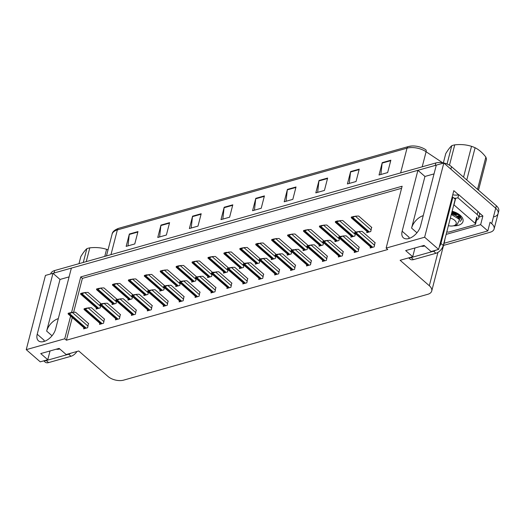 <?xml version="1.0" encoding="UTF-8"?>
<svg xmlns="http://www.w3.org/2000/svg" width="525" height="525" viewBox="0 0 525 525"><rect width="100%" height="100%" fill="white"/><g stroke="black" fill="none" stroke-linecap="round" stroke-linejoin="round"><path stroke-width="0.79" d="M70.612 316.135L64.752 338.783L26.25 349.65L45.445 275.428L52.972 273.308L37.216 334.228A12.147 6.943 -48.9 0 0 38.43 340.784A12.147 6.943 -48.9 0 0 47.88 339.57A12.147 6.943 -48.9 0 0 55.611 329.037L71.361 268.118L417.907 170.317L402.157 231.236A12.147 6.943 -48.9 0 0 403.371 237.799A12.147 6.943 -48.9 0 0 412.821 236.585A12.147 6.943 -48.9 0 0 420.545 226.045L436.301 165.126L443.828 163.006L495.705 208.222A11.386 6.149 14.5 0 1 498.113 213.511A11.386 6.149 14.5 0 1 494.13 216.792M37.216 334.228L44.166 340.285A12.147 6.943 -48.9 0 0 43.916 341.506M479.056 212.658L482.882 215.992L479.03 217.081M26.25 349.65L40.241 361.843L47.768 359.717L40.727 353.581L59.115 348.39L66.163 354.526L78.743 350.976L107.947 376.432A11.386 6.149 -165.5 0 0 123.611 380.139L427.744 294.308A11.386 6.149 -165.5 0 0 431.727 291.021A11.386 6.149 -165.5 0 0 429.319 285.738L400.122 260.282L412.702 256.732L405.661 250.589L424.056 245.405L431.097 251.541L438.624 249.414L453.817 190.66L458.502 194.742M444.078 243.259L487.823 230.915L480.644 224.654L446.145 234.386M480.644 224.654L482.882 215.992M431.727 291.021L444.682 240.923A11.386 6.149 -165.5 0 0 444.773 239.708M487.823 230.915L490.061 222.252L491.708 223.683A11.386 6.149 14.5 0 1 494.11 228.972A11.386 6.149 14.5 0 1 490.127 232.26L443.52 245.411M438.624 249.414L424.633 237.221L443.828 163.006M424.633 237.221L386.131 248.089L402.124 186.237L80.752 276.931L71.558 312.467M417.907 170.317L424.948 176.459L434.031 173.893M69.097 276.885L60.014 279.444L52.972 273.308M412.702 256.732L414.973 247.964M47.768 359.717L50.039 350.956M72.253 317.572L66.399 340.213L387.772 249.519L386.131 248.089M66.399 340.213L64.752 338.783M401.592 188.285L82.392 278.368L73.618 312.29M82.392 278.368L80.752 276.931M227.181 287.293L226.885 288.428L230.908 287.293L231.722 283.047M243.101 282.798L242.806 283.933L246.829 282.798L247.643 278.558M259.015 278.309L258.727 279.444L262.749 278.309L263.557 274.063M274.936 273.814L274.641 274.949L278.663 273.814L279.477 269.574M306.777 264.83L306.482 265.965L310.505 264.83L311.318 260.59M290.857 269.325L290.561 270.46L294.584 269.325L295.398 265.079M354.533 251.35L354.237 252.486L358.26 251.35L359.074 247.111M338.612 255.846L338.323 256.981L342.346 255.846L343.153 251.6M322.698 260.341L322.402 261.47L326.425 260.334L327.239 256.095M211.26 291.788L210.965 292.924L214.988 291.788L215.801 287.543M195.339 296.277L195.044 297.412L199.067 296.277L199.881 292.038M179.419 300.772L179.13 301.908L183.153 300.772L183.96 296.527M163.505 305.261L163.209 306.397L167.232 305.261L168.046 301.022M147.584 309.757L147.289 310.892L151.312 309.757L152.125 305.511M131.663 314.252L131.368 315.381L135.391 314.245L136.205 310.006M115.743 318.741L115.447 319.876L119.477 318.741L120.284 314.501M99.822 323.236L99.533 324.371L103.556 323.236L104.363 318.99M83.908 327.725L83.613 328.86L87.636 327.725L88.449 323.485M370.453 246.862L370.158 247.997L374.181 246.862L374.994 242.616M319.279 245.018L318.983 246.153L323.006 245.018L323.59 242.753M335.199 240.529L334.904 241.664L338.927 240.529L339.511 238.258M351.113 236.033L350.825 237.169L354.848 236.033L355.432 233.769M303.358 249.513L303.063 250.648L307.086 249.513L307.676 247.242M287.438 254.008L287.149 255.137L291.172 254.002L291.756 251.738M271.517 258.497L271.228 259.632L275.251 258.497L275.835 256.233M255.603 262.992L255.308 264.127L259.33 262.992L259.914 260.722M239.682 267.481L239.387 268.616L243.41 267.481L243.994 265.217M223.762 271.976L223.466 273.112L227.489 271.976L228.08 269.706M207.841 276.465L207.552 277.6L211.575 276.465L212.159 274.201M191.92 280.96L191.632 282.096L195.654 280.96L196.238 278.696M176.006 285.456L175.711 286.584L179.734 285.449L180.318 283.185M160.086 289.944L159.79 291.08L163.813 289.944L164.397 287.68M144.165 294.44L143.87 295.575L147.893 294.44L148.483 292.169M128.244 298.928L127.956 300.064L131.978 298.928L132.562 296.664M112.33 303.424L112.035 304.559L116.058 303.424L116.642 301.153M96.41 307.912L96.114 309.048L100.137 307.912L100.721 305.648M367.034 231.545L366.739 232.673L370.762 231.538L371.575 227.299M60.014 279.444L46.659 331.085L52.014 335.757M58.301 318.629A12.147 6.943 -48.9 0 0 46.659 331.085M424.948 176.459L411.593 228.099A12.147 6.943 131.1 0 1 423.235 215.644M408.85 238.521A12.147 6.943 131.1 0 1 409.1 237.293L402.157 231.236M50.689 273.952L50.722 273.814A11.386 6.149 14.5 0 1 54.705 270.526L435.848 162.96A11.386 6.149 14.5 0 1 451.507 166.668L450.87 169.142L495.705 208.222A11.386 6.149 14.5 0 1 498.113 213.511L494.11 228.972M53.032 273.354A11.386 6.149 14.5 0 1 54.062 273L435.205 165.434A11.386 6.149 14.5 0 1 436.282 165.191M411.79 145.996L408.332 146.567A3.793 2.343 74.2 0 1 408.594 146.521A13.663 7.383 14.5 0 1 411.79 145.996A13.663 7.383 14.5 0 1 425.467 149.533A13.663 7.383 14.5 0 1 425.768 149.73A3.793 1.733 123.7 0 1 425.782 149.737A3.793 1.733 123.7 0 1 426.097 151.745A15.186 8.203 -165.5 0 0 407.019 148.175L117.364 229.917A3.793 2.343 -105.8 0 1 118.683 228.309L408.332 146.567A3.793 2.343 74.2 0 0 407.019 148.175L400.621 172.902M451.507 166.668L496.348 205.748A11.386 6.149 14.5 0 1 498.75 211.037L498.113 213.511M327.633 178.06L324.43 190.431L315.814 192.865L319.01 180.495L327.633 178.06M359.238 169.142L356.042 181.512L347.419 183.94L350.621 171.57L359.238 169.142M390.849 160.217L387.647 172.587L379.03 175.022L382.226 162.652L390.849 160.217M232.805 204.822L229.609 217.192L220.986 219.621L224.182 207.25L232.805 204.822M201.193 213.741L197.997 226.111L189.374 228.546L192.577 216.175L201.193 213.741M169.588 222.659L166.386 235.029L157.769 237.464L160.965 225.094L169.588 222.659M137.977 231.584L134.781 243.948L126.157 246.382L129.36 234.012L137.977 231.584M296.021 186.979L292.825 199.349L284.202 201.784L287.405 189.413L296.021 186.979M264.416 195.897L261.214 208.268L252.591 210.702L255.793 198.332L264.416 195.897M254.435 210.184L255.708 198.785A3.038 1.877 -105.8 0 1 255.793 198.332M286.046 201.265L287.319 189.866A3.038 1.877 -105.8 0 1 287.405 189.413M128.002 245.864L129.275 234.472A3.038 1.877 -105.8 0 1 129.36 234.012M159.613 236.946L160.886 225.547A3.038 1.877 -105.8 0 1 160.965 225.094M191.218 228.021L192.491 216.628A3.038 1.877 -105.8 0 1 192.577 216.175M222.83 219.102L224.103 207.71A3.038 1.877 -105.8 0 1 224.182 207.25M380.874 174.503L382.148 163.104A3.038 1.877 -105.8 0 1 382.226 162.652M349.263 183.422L350.536 172.029A3.038 1.877 -105.8 0 1 350.621 171.57M317.651 192.34L318.924 180.948A3.038 1.877 -105.8 0 1 319.01 180.495M351.218 217.658L351.383 217.028L355.74 216.149L353.299 217.068A1.897 1.083 -48.9 0 1 352.649 217.389L351.789 217.632A1.897 1.083 -48.9 0 1 351.218 217.658L351.927 217.514M371.812 227.502L358.647 216.031L355.74 216.149M353.456 216.444L353.299 217.068M354.637 232.975L354.802 232.345L359.159 231.466L356.711 232.391A1.897 1.083 -48.9 0 1 356.068 232.706L355.208 232.949A1.897 1.083 -48.9 0 1 354.637 232.975L371.365 247.656M375.224 242.819L362.066 231.348L359.159 231.466M356.875 231.761L356.711 232.391M335.298 222.147L335.462 221.524L337.542 220.933L339.741 220.953L337.378 221.563A1.897 1.083 -48.9 0 1 336.735 221.878L335.869 222.121A1.897 1.083 -48.9 0 1 335.298 222.147L336.007 222.003M355.891 231.998L342.727 220.52L339.819 220.644M337.542 220.933L337.378 221.563M319.384 226.643L319.541 226.012L323.905 225.133L321.457 226.058A1.897 1.083 -48.9 0 1 320.814 226.373L319.948 226.616A1.897 1.083 -48.9 0 1 319.384 226.643L320.086 226.498M339.97 236.486L326.812 225.015L323.905 225.133M321.622 225.428L321.457 226.058M303.463 231.131L303.621 230.508L307.985 229.628L305.537 230.547A1.897 1.083 -48.9 0 1 304.894 230.862L304.034 231.105A1.897 1.083 -48.9 0 1 303.463 231.131L304.165 230.987M324.05 240.982L310.892 229.51L307.985 229.628M305.701 229.924L305.537 230.547M338.717 237.471L338.881 236.841L343.238 235.961L340.791 236.88A1.897 1.083 -48.9 0 1 340.148 237.195L339.288 237.438A1.897 1.083 -48.9 0 1 338.717 237.471L339.426 237.326M359.31 247.314L346.146 235.843L343.238 235.961M340.955 236.257L340.791 236.88M322.796 241.959L322.96 241.336L325.034 240.745L327.318 240.45L324.877 241.375A1.897 1.083 -48.9 0 1 324.227 241.69L323.367 241.933A1.897 1.083 -48.9 0 1 322.796 241.959L323.505 241.815M343.389 251.803L330.225 240.332L327.318 240.45M325.034 240.745L324.877 241.375M306.876 246.455L307.04 245.825L311.404 244.945L308.956 245.864A1.897 1.083 -48.9 0 1 308.313 246.186L307.447 246.428A1.897 1.083 -48.9 0 1 306.876 246.455L307.584 246.31M327.469 256.298L314.311 244.827L311.404 244.945M309.12 245.241L308.956 245.864M290.962 250.943L291.119 250.32L293.199 249.729L295.404 249.749L293.035 250.359A1.897 1.083 -48.9 0 1 292.392 250.674L291.533 250.917A1.897 1.083 -48.9 0 1 290.962 250.943L291.664 250.799M311.548 260.794L298.39 249.316L295.483 249.441M293.199 249.729L293.035 250.359M56.254 349.197A11.576 6.622 -48.9 0 0 59.607 349.007A11.576 6.622 -48.9 0 0 59.771 348.961M43.733 360.859L45.196 362.138A7.593 4.338 -48.9 0 0 48.582 362.598L71 356.272A7.593 4.338 -48.9 0 0 76.972 351.474M44.238 360.714A7.593 4.338 -48.9 0 0 46.233 360.55L68.65 354.224A7.593 4.338 -48.9 0 0 70.868 353.2M421.188 246.212A11.576 6.622 -48.9 0 0 424.548 246.022A11.576 6.622 -48.9 0 0 424.712 245.976M408.667 257.873L410.13 259.147A7.593 4.338 -48.9 0 0 413.516 259.613L435.934 253.286A7.593 4.338 -48.9 0 0 443.277 245.477L455.241 199.218L452.898 197.17A7.593 4.338 131.1 0 1 452.091 197.341M409.172 257.729A7.593 4.338 -48.9 0 0 411.173 257.565L433.584 251.239A7.593 4.338 -48.9 0 0 435.809 250.208M439.287 246.848A7.593 4.338 -48.9 0 0 440.934 243.429L452.898 197.17M477.973 211.444L477.173 214.541A7.593 4.102 14.5 0 1 478.774 218.059L479.574 214.968A7.593 4.102 -165.5 0 0 477.973 211.444L458.719 194.67A7.593 4.102 14.5 0 1 452.76 194.749M478.774 218.059A7.593 4.102 14.5 0 1 476.549 220.113M458.719 194.67L457.918 197.761A7.593 4.102 14.5 0 1 454.729 198.214M477.173 214.541L457.918 197.761M452.137 211.24A13.282 7.179 14.5 0 1 460.222 215.302A13.282 7.179 14.5 0 1 461.18 216.234A13.282 7.179 14.5 0 1 453.364 225.829M459.651 216.149L457.413 217.048M458.036 217.547L459.887 216.589M451.592 213.327L457.826 213.938M454.794 214.764L458.581 214.528M453.81 204.757A1.897 1.024 14.5 0 1 453.967 204.881L475.099 223.296A1.897 1.024 14.5 0 1 475.499 224.175A1.897 1.024 14.5 0 1 474.836 224.726L448.973 232.024A1.897 1.024 14.5 0 1 446.834 231.722M453.863 198.017A1.897 1.024 14.5 0 1 455.569 198.693L453.967 204.881M458.804 219.273L460.3 215.985M451.664 213.045L457.715 213.872M457.268 216.95L457.669 216.917M83.278 262.461L86.842 248.686A20.875 11.281 14.5 0 1 88.266 248.22A20.875 11.281 14.5 0 1 89.801 247.852L86.244 261.627M104.757 256.397L106.588 249.323C101.325 247.656 95.734 247.163 89.801 247.852M106.588 249.323A20.875 11.281 14.5 0 1 108.038 249.841M86.842 248.686C85.148 250.13 83.14 252.768 80.817 256.594L78.986 263.675M447.044 164.01L451.776 145.701A20.875 11.281 14.5 0 1 453.2 145.235A20.875 11.281 14.5 0 1 454.742 144.861L449.479 165.211M463.549 177.161L471.522 146.331C466.266 144.67 460.668 144.178 454.742 144.861M471.522 146.331A20.875 11.281 14.5 0 1 475.099 147.742L466.764 179.97M477.527 189.341L485.861 157.119C482.573 152.814 478.99 149.691 475.099 147.742M485.861 157.119A20.875 11.281 14.5 0 1 486.472 159.364L478.498 190.194M460.182 221.511L461.534 219.653L459.027 214.784L452.025 211.667M461.639 219.266L459.585 214.777M453.154 211.536L452.123 211.28M450.358 218.118A7.232 3.905 14.5 0 1 455.989 221.944A7.232 3.905 14.5 0 1 453.948 225.671A7.232 3.905 14.5 0 1 453.679 225.75A7.232 3.905 14.5 0 1 448.402 225.678M451.303 214.449L459.703 219.509L457.072 224.634L453.948 225.671M451.776 145.701C450.083 147.144 448.074 149.776 445.751 153.608L443.349 162.894M451.566 213.439L454.086 213.997L457.938 214.01M451.493 213.708L457.223 216.188L459.27 218.846L459.9 217.79L458.207 214.187M451.769 212.664L456.809 213.367M456.481 216.431L459.467 215.624M458.994 218.505L459.959 217.389M459.9 217.79L460.058 215.716M287.543 235.627L287.707 234.997L292.064 234.117L289.616 235.043A1.897 1.083 -48.9 0 1 288.973 235.357L288.113 235.6A1.897 1.083 -48.9 0 1 287.543 235.627L304.27 250.307M308.136 245.47L294.971 233.999L292.064 234.117M289.78 234.412L289.616 235.043M271.622 240.122L271.786 239.492L276.143 238.613L273.702 239.531A1.897 1.083 -48.9 0 1 273.053 239.846L272.193 240.096A1.897 1.083 -48.9 0 1 271.622 240.122L272.331 239.977M292.215 249.966L279.051 238.494L276.143 238.613M273.86 238.908L273.702 239.531M255.701 244.611L255.865 243.987L257.946 243.397L260.144 243.416L257.782 244.027A1.897 1.083 -48.9 0 1 257.138 244.342L256.272 244.584A1.897 1.083 -48.9 0 1 255.701 244.611L256.41 244.466M276.294 254.454L263.137 242.983L260.223 243.108M257.946 243.397L257.782 244.027M275.041 255.439L275.205 254.809L279.562 253.929L277.115 254.855A1.897 1.083 -48.9 0 1 276.472 255.17L275.612 255.412A1.897 1.083 -48.9 0 1 275.041 255.439L291.769 270.119M295.627 265.283L282.47 253.811L279.562 253.929M277.279 254.225L277.115 254.855M259.12 259.928L259.284 259.304L261.358 258.72L263.642 258.425L261.201 259.343A1.897 1.083 -48.9 0 1 260.551 259.658L259.691 259.901A1.897 1.083 -48.9 0 1 259.12 259.928L275.848 274.608M279.713 269.778L266.549 258.307L263.642 258.425M261.358 258.72L261.201 259.343M243.2 264.423L243.364 263.793L245.438 263.209L247.721 262.913L245.28 263.839A1.897 1.083 -48.9 0 1 244.63 264.154L243.771 264.397A1.897 1.083 -48.9 0 1 243.2 264.423L243.908 264.278M263.793 274.267L250.628 262.795L247.721 262.913M245.438 263.209L245.28 263.839M239.787 249.106L239.945 248.476L244.309 247.597L241.861 248.515A1.897 1.083 -48.9 0 1 241.218 248.837L240.352 249.08A1.897 1.083 -48.9 0 1 239.787 249.106L240.489 248.962M260.374 258.95L247.216 247.478L244.309 247.597M242.025 247.892L241.861 248.515M223.867 253.595L224.031 252.971L226.104 252.381L228.309 252.4L225.94 253.011A1.897 1.083 -48.9 0 1 225.297 253.326L224.438 253.568A1.897 1.083 -48.9 0 1 223.867 253.595L224.569 253.45M244.453 263.445L231.295 251.974L228.388 252.092M226.104 252.381L225.94 253.011M207.946 258.09L208.11 257.46L212.468 256.581L210.02 257.506A1.897 1.083 -48.9 0 1 209.377 257.821L208.517 258.064A1.897 1.083 -48.9 0 1 207.946 258.09L224.674 272.77M228.539 267.934L215.375 256.463L212.468 256.581M210.184 256.876L210.02 257.506M192.025 262.585L192.189 261.955L196.547 261.076L194.106 261.995A1.897 1.083 -48.9 0 1 193.456 262.31L192.596 262.553A1.897 1.083 -48.9 0 1 192.025 262.585L192.734 262.441M212.618 272.429L199.454 260.958L196.547 261.076M194.263 261.371L194.106 261.995M176.105 267.074L176.269 266.451L178.349 265.86L180.633 265.565L178.185 266.49A1.897 1.083 -48.9 0 1 177.542 266.805L176.676 267.048A1.897 1.083 -48.9 0 1 176.105 267.074L176.813 266.93M196.698 276.918L183.54 265.447L180.633 265.565M178.349 265.86L178.185 266.49M227.286 268.918L227.443 268.288L231.807 267.409L229.359 268.327A1.897 1.083 -48.9 0 1 228.716 268.642L227.85 268.892A1.897 1.083 -48.9 0 1 227.286 268.918L227.988 268.774M247.872 278.762L234.714 267.291L231.807 267.409M229.523 267.704L229.359 268.327M211.365 273.407L211.523 272.783L213.603 272.193L215.808 272.213L213.439 272.823A1.897 1.083 -48.9 0 1 212.796 273.138L211.936 273.381A1.897 1.083 -48.9 0 1 211.365 273.407L212.067 273.262M231.952 283.251L218.794 271.779L215.887 271.904M213.603 272.193L213.439 272.823M195.444 277.902L195.608 277.272L199.966 276.393L197.518 277.312A1.897 1.083 -48.9 0 1 196.875 277.633L196.015 277.876A1.897 1.083 -48.9 0 1 195.444 277.902L212.172 292.582M216.031 287.746L202.873 276.275L199.966 276.393M197.682 276.688L197.518 277.312M179.524 282.391L179.688 281.767L181.762 281.177L184.045 280.888L181.604 281.807A1.897 1.083 -48.9 0 1 180.954 282.122L180.095 282.365A1.897 1.083 -48.9 0 1 179.524 282.391L196.252 297.071M200.117 292.241L186.952 280.77L184.045 280.888M181.762 281.177L181.604 281.807M163.603 286.886L163.767 286.256L165.841 285.672L168.125 285.377L165.683 286.302A1.897 1.083 -48.9 0 1 165.04 286.617L164.174 286.86A1.897 1.083 -48.9 0 1 163.603 286.886L164.312 286.742M184.196 296.73L171.032 285.259L168.125 285.377M165.841 285.672L165.683 286.302M160.191 271.569L160.348 270.939L164.712 270.06L162.264 270.979A1.897 1.083 -48.9 0 1 161.621 271.3L160.755 271.543A1.897 1.083 -48.9 0 1 160.191 271.569L160.893 271.425M180.777 281.413L167.619 269.942L164.712 270.06M162.428 270.355L162.264 270.979M144.27 276.058L144.434 275.435L146.508 274.844L148.713 274.864L146.344 275.474A1.897 1.083 -48.9 0 1 145.701 275.789L144.841 276.032A1.897 1.083 -48.9 0 1 144.27 276.058L160.998 290.738M164.857 285.908L151.699 274.431L148.792 274.555M146.508 274.844L146.344 275.474M128.349 280.553L128.513 279.923L132.871 279.044L130.423 279.969A1.897 1.083 -48.9 0 1 129.78 280.284L128.92 280.527A1.897 1.083 -48.9 0 1 128.349 280.553L129.058 280.409M148.942 290.397L135.778 278.926L132.871 279.044M130.587 279.339L130.423 279.969M112.429 285.042L112.593 284.419L114.667 283.835L116.95 283.539L114.509 284.458A1.897 1.083 -48.9 0 1 113.859 284.773L113 285.016A1.897 1.083 -48.9 0 1 112.429 285.042L129.157 299.723M133.022 294.892L119.857 283.421L116.95 283.539M114.667 283.835L114.509 284.458M96.508 289.537L96.672 288.908L101.036 288.028L98.588 288.953A1.897 1.083 -48.9 0 1 97.945 289.268L97.079 289.511A1.897 1.083 -48.9 0 1 96.508 289.537L97.217 289.393M117.101 299.381L103.943 287.91L101.036 288.028M98.752 288.323L98.588 288.953M80.594 294.033L80.752 293.403L85.116 292.523L82.668 293.442A1.897 1.083 -48.9 0 1 82.025 293.757L81.165 294.007A1.897 1.083 -48.9 0 1 80.594 294.033L81.296 293.888M101.181 303.877L88.023 292.405L85.116 292.523M82.832 292.819L82.668 293.442M147.689 291.375L147.847 290.752L152.211 289.872L149.763 290.791A1.897 1.083 -48.9 0 1 149.12 291.106L148.253 291.349A1.897 1.083 -48.9 0 1 147.689 291.375L148.391 291.237M168.276 301.225L155.118 289.754L152.211 289.872M149.927 290.168L149.763 290.791M131.768 295.87L131.926 295.24L136.29 294.361L133.842 295.286A1.897 1.083 -48.9 0 1 133.199 295.601L132.339 295.844A1.897 1.083 -48.9 0 1 131.768 295.87L132.471 295.726M152.355 305.714L139.197 294.243L136.29 294.361M134.006 294.656L133.842 295.286M115.848 300.366L116.012 299.736L120.369 298.856L117.922 299.775A1.897 1.083 -48.9 0 1 117.278 300.097L116.419 300.339A1.897 1.083 -48.9 0 1 115.848 300.366L116.557 300.221M136.434 310.209L123.277 298.738L120.369 298.856M118.086 299.152L117.922 299.775M99.927 304.854L100.091 304.231L102.165 303.64L104.449 303.352L102.007 304.27A1.897 1.083 -48.9 0 1 101.358 304.585L100.498 304.828A1.897 1.083 -48.9 0 1 99.927 304.854L116.655 319.535M120.52 314.698L107.356 303.227L104.449 303.352M102.165 303.64L102.007 304.27M84.007 309.35L84.171 308.72L88.528 307.84L86.087 308.766A1.897 1.083 -48.9 0 1 85.444 309.081L84.578 309.323A1.897 1.083 -48.9 0 1 84.007 309.35L84.715 309.205M104.6 319.193L91.435 307.722L88.528 307.84M86.251 308.136L86.087 308.766M68.093 313.838L68.25 313.215L72.614 312.336L70.166 313.254A1.897 1.083 -48.9 0 1 69.523 313.569L68.657 313.812A1.897 1.083 -48.9 0 1 68.093 313.838L68.795 313.694M88.679 323.689L75.521 312.217L72.614 312.336M70.33 312.631L70.166 313.254M491.708 223.683L496.348 205.748M429.319 285.738L437.948 252.387M411.593 228.099L416.955 232.772M110.972 254.645L117.364 229.917A15.186 8.203 -165.5 0 0 112.055 234.301C112.343 231.847 114.555 229.852 118.683 228.309M442.621 162.763L426.097 151.745L422.198 166.812M54.705 270.526L54.062 273M435.848 162.96L435.205 165.434M264.292 196.363L255.708 198.785M232.687 205.288L224.103 207.71M201.075 214.207L192.491 216.628M169.47 223.125L160.886 225.547M137.858 232.043L129.275 234.472M295.903 187.445L287.319 189.866M327.508 178.526L318.924 180.948M359.12 169.608L350.536 172.029M390.725 160.683L382.148 163.104M371.168 229.976L355.661 216.457M369.351 231.938L352.649 217.389M368.484 232.181L351.789 217.632M374.587 245.293L359.08 231.774M372.763 247.262L356.068 232.706M371.903 247.505L355.208 232.949M355.248 234.472L339.741 220.953M353.43 236.434L336.735 221.878M352.57 236.677L335.869 222.121M339.334 238.96L323.82 225.442M337.509 240.929L320.814 226.373M336.65 241.172L319.948 226.616M323.413 243.456L307.906 229.937M321.589 245.418L304.894 230.862M320.729 245.661L304.034 231.105M358.667 249.788L343.16 236.27M356.849 251.751L340.148 237.195M355.983 251.993L339.288 237.438M342.746 254.277L327.239 240.758M340.928 256.246L324.227 241.69M340.062 256.489L323.367 241.933M326.832 258.772L311.318 245.254M325.008 260.735L308.313 246.186M324.148 260.978L307.447 246.428M310.912 263.261L295.404 249.749M309.087 265.23L292.392 250.674M308.228 265.473L291.533 250.917M46.233 360.55L48.582 362.598M71 356.272L68.65 354.224M411.173 257.565L413.516 259.613M435.934 253.286L433.584 251.239M443.277 245.477L440.934 243.429M475.099 223.296L476.7 217.107M307.493 247.944L291.985 234.426M305.675 249.913L288.973 235.357M304.808 250.156L288.113 235.6M291.572 252.44L276.065 238.921M289.754 254.402L273.053 239.846M288.888 254.645L272.193 240.096M275.651 256.928L260.144 243.416M273.833 258.897L257.138 244.342M272.974 259.14L256.272 244.584M294.991 267.757L279.484 254.238M293.167 269.725L276.472 255.17M292.307 269.968L275.612 255.412M279.07 272.252L263.563 258.733M277.252 274.214L260.551 259.658M276.386 274.457L259.691 259.901M263.15 276.741L247.643 263.222M261.332 278.709L244.63 264.154M260.466 278.952L243.771 264.397M259.737 261.424L244.23 247.905M257.913 263.386L241.218 248.837M257.053 263.635L240.352 249.08M243.817 265.919L228.309 252.4M241.992 267.881L225.297 253.326M241.132 268.124L224.438 253.568M227.896 270.408L212.389 256.889M226.078 272.377L209.377 257.821M225.212 272.619L208.517 258.064M211.975 274.903L196.468 261.384M210.157 276.865L193.456 262.31M209.291 277.108L192.596 262.553M196.055 279.392L180.548 265.873M194.237 281.361L177.542 266.805M193.377 281.603L176.676 267.048M247.236 281.236L231.722 267.717M245.411 283.198L228.716 268.642M244.552 283.441L227.85 268.892M231.315 285.725L215.808 272.213M229.491 287.693L212.796 273.138M228.631 287.936L211.936 273.381M215.394 290.22L199.887 276.701M213.57 292.182L196.875 277.633M212.71 292.432L196.015 277.876M199.474 294.715L183.967 281.197M197.656 296.678L180.954 282.122M196.79 296.92L180.095 282.365M183.553 299.204L168.046 285.685M181.735 301.173L165.04 286.617M180.876 301.416L164.174 286.86M180.141 283.887L164.633 270.368M178.316 285.849L161.621 271.3M177.457 286.092L160.755 271.543M164.22 288.376L148.713 274.864M162.396 290.345L145.701 275.789M161.536 290.588L144.841 276.032M148.299 292.871L132.792 279.353M146.482 294.84L129.78 280.284M145.615 295.083L128.92 280.527M132.379 297.367L116.872 283.848M130.561 299.329L113.859 284.773M129.695 299.572L113 285.016M116.465 301.855L100.951 288.337M114.64 303.824L97.945 289.268M113.781 304.067L97.079 289.511M100.544 306.351L85.037 292.832M98.72 308.313L82.025 293.757M97.86 308.556L81.165 294.007M167.639 303.699L152.125 290.181M165.815 305.662L149.12 291.106M164.955 305.904L148.253 291.349M151.718 308.188L136.211 294.669M149.894 310.157L133.199 295.601M149.034 310.4L132.339 295.844M135.798 312.683L120.291 299.165M133.973 314.646L117.278 300.097M133.114 314.888L116.419 300.339M119.877 317.172L104.37 303.66M118.059 319.141L101.358 304.585M117.193 319.384L100.498 304.828M103.957 321.668L88.449 308.149M102.139 323.63L85.444 309.081M101.279 323.879L84.578 309.323M88.043 326.163L72.529 312.644M86.218 328.125L69.523 313.569M85.358 328.368L68.657 313.812M112.055 234.301L106.463 255.918M367.946 232.339L351.422 217.934M352.026 236.827L335.501 222.423M336.105 241.323L319.581 226.918M320.191 245.812L303.667 231.407M355.445 252.144L338.92 237.746M339.524 256.64L323 242.235M323.603 261.135L307.079 246.73M307.689 265.624L291.158 251.219M475.499 224.175L477.1 217.993M288.35 254.802L271.825 240.398M272.429 259.291L255.905 244.886M259.928 279.103L243.403 264.698M256.515 263.786L239.984 249.382M240.594 268.275L224.07 253.87M208.753 277.259L192.229 262.861M192.832 281.754L176.308 267.35M244.007 283.598L227.482 269.194M228.093 288.087L211.568 273.683M180.331 301.567L163.807 287.162M176.918 286.25L160.388 271.845M145.077 295.234L128.553 280.829M113.236 304.218L96.712 289.813M97.322 308.713L80.791 294.308M164.41 306.055L147.886 291.657M148.496 310.551L131.972 296.146M132.576 315.046L116.051 300.641M100.734 324.03L84.21 309.625M84.82 328.519L68.289 314.114"/></g></svg>
